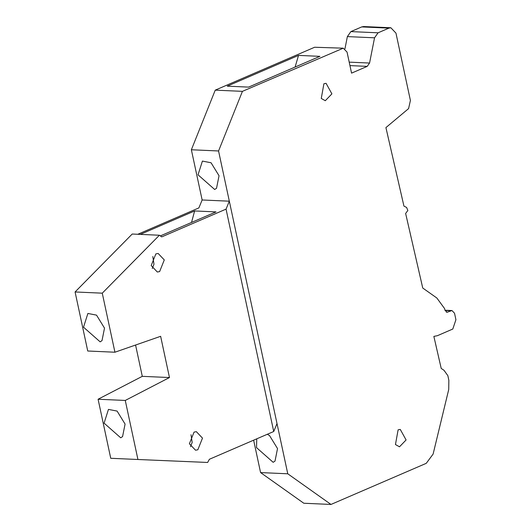 <?xml version="1.0" encoding="UTF-8"?>
<svg xmlns="http://www.w3.org/2000/svg" width="531" height="531" viewBox="0 0 531 531"><rect width="100%" height="100%" fill="white"/><g stroke="black" fill="none" stroke-linecap="round" stroke-linejoin="round"><path stroke-width="0.8" d="M298.528 55.397L227.241 86.161L248.608 87.111L319.894 56.346L298.528 55.397L295.097 67.052M219.044 175.754L211.059 162.765L202.411 161.085L198.043 174.818L214.67 189.487L216.529 188.273L219.044 175.754M256.758 438.832L256.533 447.64L273.16 462.309L275.012 461.094L277.527 448.576L269.542 435.586L267.325 434.272M343.245 48.188L314.617 47.252L215.241 90.144L242.428 91.352L343.245 48.188L347.042 52.071L351.562 73.132L367.226 66.368L369.563 63.043L374.547 37.807L347.367 36.599L350.878 31.601L378.065 32.809L374.547 37.807M344.958 48.772L347.367 36.599M137.794 234.277L198.873 207.913L202.138 199.981L229.326 201.189L226.06 209.121L273.73 431.504L277.003 423.572L287.769 473.791L330.986 504.45L426.247 463.337L433.11 454.091L448.722 389.515L448.854 380.342L447.852 375.663L443.949 370.24L441.215 368.454L433.86 336.402L437.438 335.678L452.804 329.028L455.917 319.715L454.523 313.23L451.967 310.542L446.989 312.274L444.945 310.124L444.626 308.637L436.847 298.004L422.749 288.028L405.631 213.455L407.854 210.488L406.6 207.435L403.945 206.121L385.918 127.599L408.591 108.603L410.403 100.465L395.967 33.128L390.856 27.758L388.931 28.123L378.065 32.809M202.138 199.981L191.372 149.762L218.56 150.97L277.003 423.572M273.73 431.504L209.393 459.269L207.641 462.461L137.927 459.494L125.27 400.447L98.082 399.246L110.74 458.286L137.927 459.494M125.084 424.07L117.099 411.087L108.457 409.401L104.083 423.141L120.716 437.809L122.568 436.595L125.084 424.07M104.514 328.125L96.529 315.135L87.887 313.456L83.52 327.189L100.147 341.858L101.998 340.643L104.514 328.125M226.06 209.121L161.723 236.892L159.4 235.233L102.271 293.172L114.928 352.219L87.741 351.011L75.083 291.964L102.271 293.172M135.578 345.031L142.288 376.34L169.475 377.548L160.634 336.309L114.928 352.219M169.475 377.548L125.27 400.447M197.837 449.777L195.534 450.215L189.394 443.77L194.047 432.108L196.357 431.67L202.49 438.115L197.837 449.777M159.632 271.58L157.329 272.018L151.196 265.566L155.849 253.904L158.152 253.473L164.285 259.918L159.632 271.58M152.278 268.5L153.97 264.252L152.809 256.526M190.483 446.697L192.169 442.449L191.014 434.723M140.31 234.39L194.631 210.946L215.998 211.896L160.349 235.91M350.878 31.601L361.744 26.915L363.669 26.55L390.856 27.758M253.632 440.179L260.582 472.583L287.769 473.791M260.582 472.583L303.805 503.242L330.986 504.45M194.631 210.946L191.518 222.456M159.4 235.233L132.212 234.032L75.083 291.964M142.288 376.34L98.082 399.246M191.372 149.762L215.241 90.144M218.56 150.97L242.428 91.352M323.91 83.739L326.074 83.327L331.895 93.868L325.304 100.711L321.262 98.454L323.91 83.739M398.111 429.825L400.268 429.42L406.089 439.96L399.498 446.803L395.456 444.547L398.111 429.825M369.563 63.043L349.206 62.134M367.226 66.368L349.949 65.605M445.031 310.462L451.005 310.728M446.239 312.062L447.759 312.128M361.744 26.915L388.931 28.123M451.967 310.542L444.971 310.23"/></g></svg>
